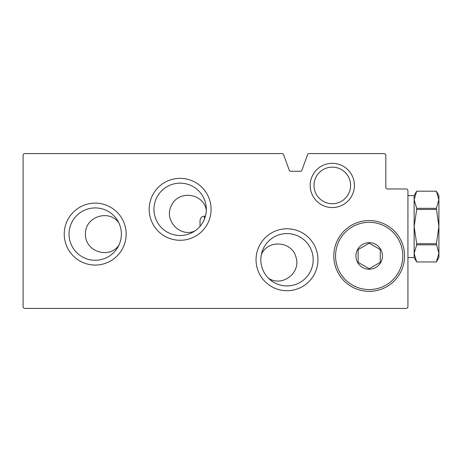 <?xml version="1.0" encoding="UTF-8"?>
<svg xmlns="http://www.w3.org/2000/svg" width="462" height="462" viewBox="0 0 462 462"><rect width="100%" height="100%" fill="white"/><g stroke="black" fill="none" stroke-linecap="round" stroke-linejoin="round"><path stroke-width="0.69" d="M206.295 210.025C203.621 193.549 179.441 189.749 171.876 204.683C163.126 219.052 179.071 237.589 194.548 231.167M268.532 278.297C282.259 287.381 301.293 272.742 295.963 257.115C291.822 241.031 267.873 239.27 261.371 254.435M118.832 222.846C108.992 208.714 84.783 216.799 85.47 234.061C84.76 251.357 108.899 259.523 118.832 245.345M406.167 188.975A1.767 1.767 0 0 1 407.934 190.748L407.934 306.641A1.767 1.767 0 0 1 406.167 308.408L24.867 308.408A1.767 1.767 0 0 1 23.1 306.641L23.1 155.359A1.767 1.767 0 0 1 24.867 153.592L281.959 153.592A1.767 1.767 0 0 1 283.622 154.753L289.212 170.12A1.767 1.767 0 0 0 290.875 171.287L300.288 171.287A1.767 1.767 0 0 0 301.952 170.12L307.542 154.753A1.767 1.767 0 0 1 309.205 153.592L384.049 153.592A1.767 1.767 0 0 1 385.822 155.359L385.822 187.208A1.767 1.767 0 0 0 387.589 188.975L406.167 188.975M126.166 234.095A30.966 30.966 0 0 0 79.718 207.282A30.966 30.966 0 0 0 79.718 260.915A30.966 30.966 0 0 0 126.166 234.095M211.094 209.326A30.966 30.966 0 0 0 164.651 182.507A30.966 30.966 0 0 0 164.651 236.14A30.966 30.966 0 0 0 211.094 209.326M317.966 259.754A30.966 30.966 0 0 0 271.517 232.935A30.966 30.966 0 0 0 271.517 286.567A30.966 30.966 0 0 0 317.966 259.754M354.412 185.441A22.118 22.118 0 0 0 321.24 166.285A22.118 22.118 0 0 0 321.24 204.591A22.118 22.118 0 0 0 354.412 185.441M350.583 185.441A18.284 18.284 0 0 0 323.152 169.6A18.284 18.284 0 0 0 323.152 201.276A18.284 18.284 0 0 0 350.583 185.441M313.172 259.754A26.172 26.172 0 0 0 273.914 237.087A26.172 26.172 0 0 0 273.914 282.421A26.172 26.172 0 0 0 313.172 259.754M206.306 209.326A26.172 26.172 0 0 0 167.042 186.66A26.172 26.172 0 0 0 167.042 231.993A26.172 26.172 0 0 0 206.306 209.326M121.373 234.095A26.172 26.172 0 0 0 82.115 211.429A26.172 26.172 0 0 0 82.115 256.762A26.172 26.172 0 0 0 121.373 234.095M369.19 269.219A13.271 13.271 0 0 1 357.692 249.313A13.271 13.271 0 0 1 380.682 249.313A13.271 13.271 0 0 1 369.19 269.219M380.243 262.335L369.19 268.717L358.131 262.335L358.131 249.561L369.19 243.179L380.243 249.561L380.243 262.335L380.243 249.561L369.19 243.179L358.131 249.561L358.131 262.335L369.19 268.717L380.243 262.335M369.19 291.337A35.389 35.389 0 0 1 338.542 238.253A35.389 35.389 0 0 1 399.832 238.253A35.389 35.389 0 0 1 369.19 291.337M436.347 208.327L438.9 226.576L438.9 199.763L436.347 208.327L416.684 208.327L414.131 199.763L414.131 195.611L416.684 191.187L414.131 199.763L416.684 191.193L436.347 191.187L438.9 199.763L438.9 195.611L436.347 191.187L416.684 191.187M436.347 243.711L438.9 253.39L438.9 226.576L436.347 243.711L416.684 243.711L414.131 226.576L414.131 199.763M436.347 261.966L416.684 261.96L436.347 261.96L438.9 257.542L438.9 253.39L436.347 261.96L438.9 253.39M436.347 209.448L416.684 209.448L416.684 208.327M436.347 244.825L416.684 244.825L416.684 243.711M416.684 244.825L414.131 253.39L414.131 257.542L416.684 261.966L414.131 253.39L414.131 226.576L416.684 209.448M200.034 226.322L200.034 220.605C200.323 217.897 201.796 216.418 204.458 216.181L204.458 218.976M369.19 289.564A33.616 33.616 0 0 1 340.072 239.137A33.616 33.616 0 0 1 398.302 239.137A33.616 33.616 0 0 1 369.19 289.564M414.131 195.611L407.934 195.611M414.131 257.542L407.934 257.542M205.388 216.181L204.458 216.181"/></g></svg>
